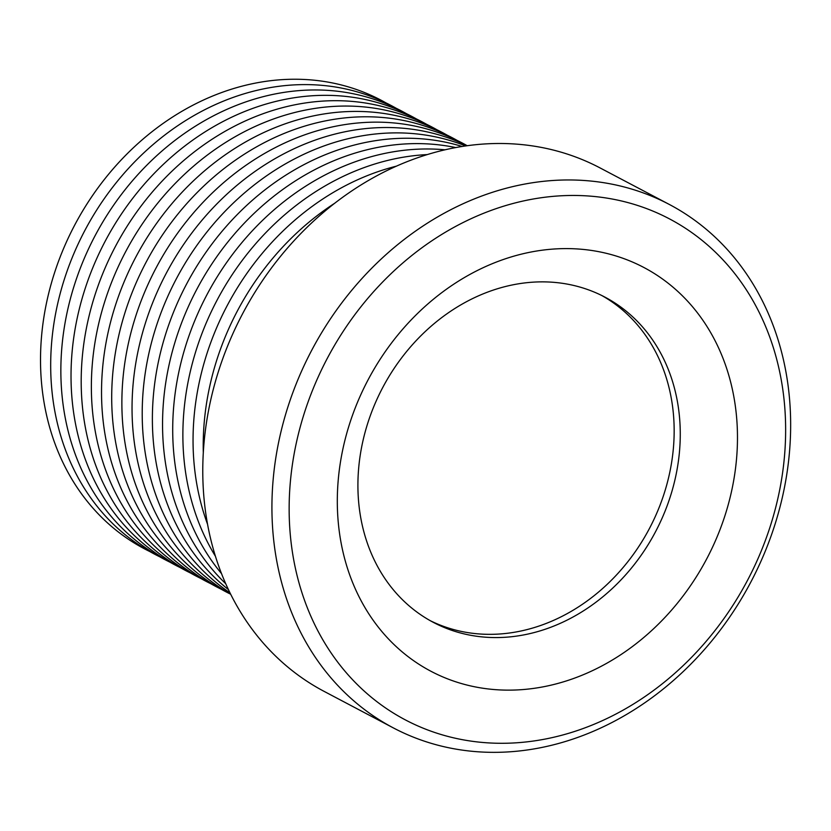 <?xml version="1.0" encoding="UTF-8"?>
<svg xmlns="http://www.w3.org/2000/svg" width="831" height="831" viewBox="0 0 831 831"><rect width="100%" height="100%" fill="white"/><g stroke="black" fill="none" stroke-linecap="round" stroke-linejoin="round"><path stroke-width="1.25" d="M430.271 620.695A183.859 154.275 117.8 0 0 497.447 634.136A183.859 154.275 117.8 0 0 673.411 447.971A183.859 154.275 117.8 0 0 601.8 295.524M679.519 451.191A183.859 154.275 117.8 0 0 604.875 297.093A183.859 154.275 117.8 0 0 358.66 468.248A183.859 154.275 117.8 0 0 433.304 622.346A183.859 154.275 117.8 0 0 679.519 451.191M736.546 458.785A228.245 191.514 117.8 0 0 556.687 248.853A228.245 191.514 117.8 0 0 338.238 479.954A228.245 191.514 117.8 0 0 518.097 689.886A228.245 191.514 117.8 0 0 736.546 458.785M290.299 482.499A283.194 237.624 117.8 0 0 513.454 742.976A283.194 237.624 117.8 0 0 784.485 456.24A283.194 237.624 117.8 0 0 561.33 195.773A283.194 237.624 117.8 0 0 290.299 482.499M273.129 479.871A295.867 248.261 117.8 0 0 393.25 727.852A295.867 248.261 117.8 0 0 789.45 452.428A295.867 248.261 117.8 0 0 669.329 204.457A295.867 248.261 117.8 0 0 273.129 479.871M669.329 204.457L600.179 167.987A295.867 248.261 117.8 0 0 203.979 443.401A295.867 248.261 117.8 0 0 324.1 691.371L393.25 727.852M334.935 203.096A253.6 212.798 117.8 0 0 204.249 422.127A253.6 212.798 117.8 0 0 203.304 452.625M396.48 166.138A253.6 212.798 117.8 0 0 194.08 416.767A253.6 212.798 117.8 0 0 207.563 524.288M427.279 154.587A253.6 212.798 117.8 0 0 183.911 411.397A253.6 212.798 117.8 0 0 215.416 556.24M445.052 149.809A253.6 212.798 117.8 0 0 173.741 406.037A253.6 212.798 117.8 0 0 221.513 573.608M455.762 147.575A253.6 212.798 117.8 0 0 163.582 400.677A253.6 212.798 117.8 0 0 225.71 583.705M462.14 146.474A253.6 212.798 117.8 0 0 153.413 395.307A253.6 212.798 117.8 0 0 228.411 589.595M465.661 145.944A253.6 212.798 117.8 0 0 143.244 389.947A253.6 212.798 117.8 0 0 229.958 592.794M467.178 145.737A253.6 212.798 117.8 0 0 133.074 384.576A253.6 212.798 117.8 0 0 230.634 594.165M467.219 145.726A253.6 212.798 117.8 0 0 122.905 379.216A253.6 212.798 117.8 0 0 230.654 594.207M457.372 140.543A253.6 212.798 117.8 0 0 112.736 373.857A253.6 212.798 117.8 0 0 220.817 589.002M447.203 135.183A253.6 212.798 117.8 0 0 102.566 368.486A253.6 212.798 117.8 0 0 210.648 583.642M437.033 129.813A253.6 212.798 117.8 0 0 92.397 363.126A253.6 212.798 117.8 0 0 200.479 578.272M426.864 124.453A253.6 212.798 117.8 0 0 82.227 357.756A253.6 212.798 117.8 0 0 190.309 572.912M416.695 119.093A253.6 212.798 117.8 0 0 72.058 352.396A253.6 212.798 117.8 0 0 180.14 567.552M406.525 113.722A253.6 212.798 117.8 0 0 61.889 347.036A253.6 212.798 117.8 0 0 169.971 562.182M396.356 108.362A253.6 212.798 117.8 0 0 51.719 341.666A253.6 212.798 117.8 0 0 159.801 556.822M386.186 103.002A253.6 212.798 117.8 0 0 41.55 336.306A253.6 212.798 117.8 0 0 149.632 551.452"/></g></svg>
